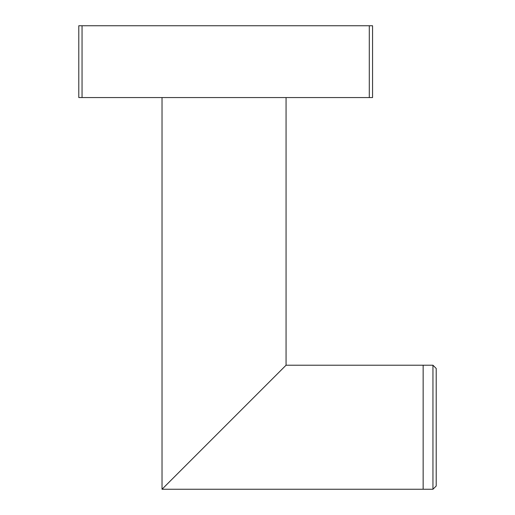 <?xml version="1.0" encoding="UTF-8"?>
<svg xmlns="http://www.w3.org/2000/svg" width="515" height="515" viewBox="0 0 515 515"><rect width="100%" height="100%" fill="white"/><g stroke="black" fill="none" stroke-linecap="round" stroke-linejoin="round"><path stroke-width="0.77" d="M372.557 97.56L78.789 97.56L78.789 25.75L372.557 25.75L372.557 97.56M282.143 369.133L165.939 485.336L282.143 369.133M286.063 97.56L286.063 365.212L423.15 365.212L423.15 489.25L423.15 365.212L432.948 365.212L432.948 489.25L162.025 489.25L286.063 365.212L162.025 489.25L162.025 97.56M432.948 489.25L436.211 485.986L436.211 368.476L432.948 365.212M369.294 97.56L369.294 25.75M82.052 97.56L82.052 25.75"/></g></svg>
